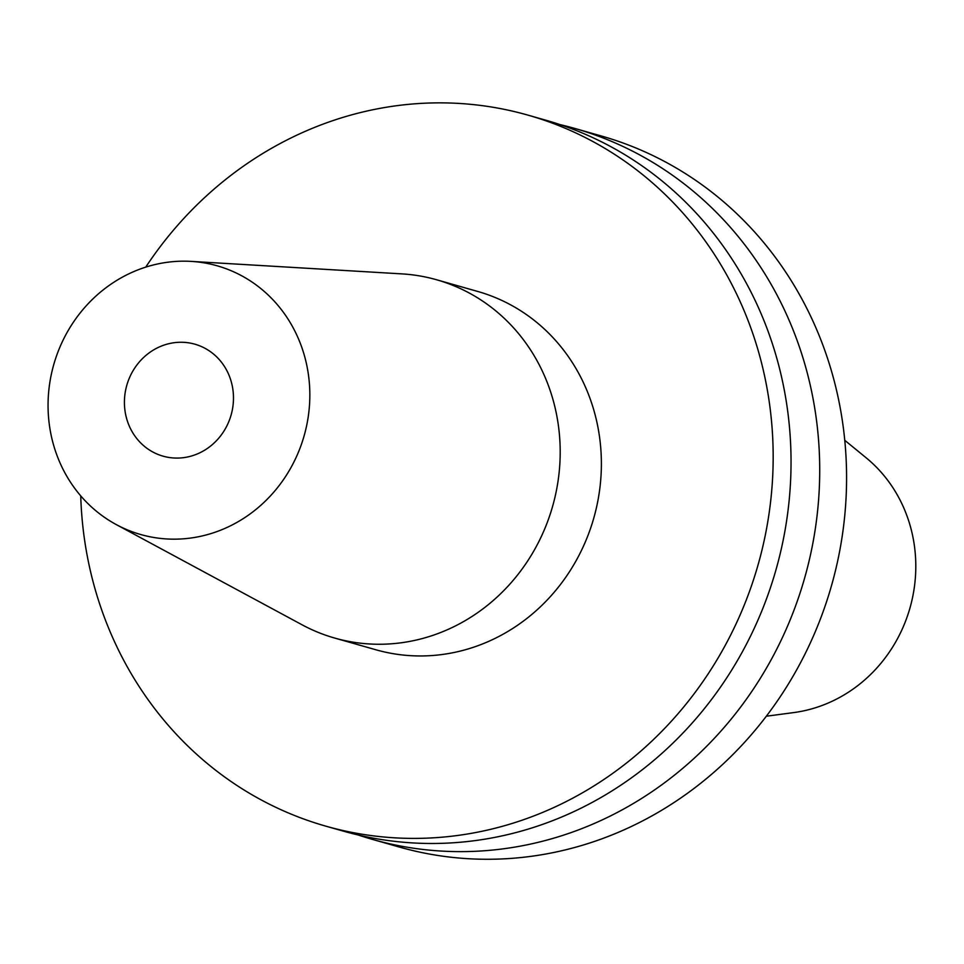 <?xml version="1.0" encoding="UTF-8"?>
<svg xmlns="http://www.w3.org/2000/svg" width="964" height="964" viewBox="0 0 964 964"><rect width="100%" height="100%" fill="white"/><g stroke="black" fill="none" stroke-linecap="round" stroke-linejoin="round"><path stroke-width="1.45" d="M187.546 342.678A58.202 54.225 105.9 0 1 194.861 344.184A58.202 54.225 105.9 0 1 232.083 411.098A58.202 54.225 105.9 0 1 170.351 457.659A58.202 54.225 105.9 0 1 163.037 456.153A58.202 54.225 105.9 0 1 125.814 389.239A58.202 54.225 105.9 0 1 187.546 342.678M158.325 538.153A139.696 130.152 105.9 0 1 116.27 524.585A139.696 130.152 105.9 0 1 53.755 364.585A139.696 130.152 105.9 0 1 191.077 261.389A139.696 130.152 105.9 0 1 199.572 262.184A139.696 130.152 105.9 0 1 308.203 416.942A139.696 130.152 105.9 0 1 158.325 538.153M191.077 261.389L401.855 273.884A186.257 173.532 105.9 0 1 413.17 274.945A186.257 173.532 105.9 0 1 436.596 279.765A186.257 173.532 105.9 0 1 555.71 493.917A186.257 173.532 105.9 0 1 358.186 642.904A186.257 173.532 105.9 0 1 334.761 638.084A186.257 173.532 105.9 0 1 302.106 624.817L116.27 524.585M436.596 279.765L477.783 291.477A186.257 173.532 105.9 0 1 596.897 505.618A186.257 173.532 105.9 0 1 399.361 654.604A186.257 173.532 105.9 0 1 375.936 649.784L334.761 638.084M560.024 124.609A369.598 344.353 105.9 0 1 574.46 128.345A369.598 344.353 105.9 0 1 810.82 553.288A369.598 344.353 105.9 0 1 418.846 848.947A369.598 344.353 105.9 0 1 372.369 839.379A369.598 344.353 105.9 0 1 358.126 834.969M574.46 128.345L601.319 135.984A369.598 344.353 105.9 0 1 837.68 560.928A369.598 344.353 105.9 0 1 445.717 856.586A369.598 344.353 105.9 0 1 399.229 847.019L372.369 839.379M145.745 267.124A369.598 344.353 105.9 0 1 481.422 105.546A369.598 344.353 105.9 0 1 527.911 115.114L545.781 120.199A369.598 344.353 105.9 0 1 782.141 545.142A369.598 344.353 105.9 0 1 390.179 840.801A369.598 344.353 105.9 0 1 343.69 831.233L325.808 826.148A369.598 344.353 105.9 0 1 80.735 495.858M527.911 115.114A369.598 344.353 105.9 0 1 764.271 540.057A369.598 344.353 105.9 0 1 372.297 835.716A369.598 344.353 105.9 0 1 325.808 826.148M844.765 440.319L866.058 457.731A142.853 133.092 105.9 0 1 909.98 607.947A142.853 133.092 105.9 0 1 793.613 712.601L766.356 716.216"/></g></svg>
